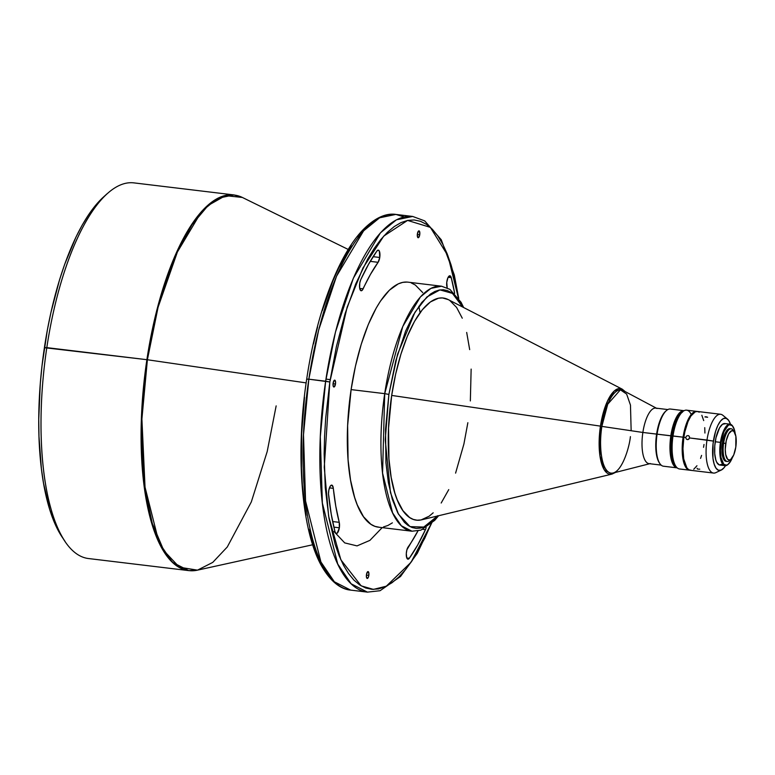 <?xml version="1.0" encoding="UTF-8"?>
<svg xmlns="http://www.w3.org/2000/svg" width="775" height="775" viewBox="0 0 775 775"><rect width="100%" height="100%" fill="white"/><g stroke="black" fill="none" stroke-linecap="round" stroke-linejoin="round"><path stroke-width="1.16" d="M420.098 312.635L418.858 306.28M334.015 531.534L344.71 542.897L357.033 545.891L369.907 540.378L382.191 527.62M379.75 257.474L373.104 256.67L379.75 257.474L379.372 251.207L378.248 250.131L376.912 251.032A6.578 2.325 -83.1 0 1 378.297 250.131A6.578 2.325 -83.1 0 1 379.75 257.474A6.578 2.325 -83.1 0 1 378.103 262.308L379.75 257.474M339.343 527.794L333.86 527.136L339.343 527.794L339.237 522.331A6.578 2.325 -83.1 0 1 339.343 527.794A6.578 2.325 -83.1 0 1 336.321 533.529A6.578 2.325 -83.1 0 1 334.974 531.65L335.924 533.374L337.232 533.171L339.343 527.794M332.63 521.536L339.237 522.331L335.788 506.201L333.153 487.301L331.768 485.121L330.353 486.012L328.852 490.013L328.513 493.801L331.245 514.251L334.974 531.65A179.325 63.434 -83.1 0 1 328.581 494.973A6.578 2.325 -83.1 0 1 329.298 488.289A6.578 2.325 -83.1 0 1 331.739 485.121A6.578 2.325 -83.1 0 1 333.318 488.337L329.433 487.872L333.318 488.337A166.17 58.774 -83.1 0 0 339.237 522.331L332.63 521.536M335.478 384.012A3.458 1.221 -83.1 0 1 333.88 387.016A3.458 1.221 -83.1 0 1 333.124 383.17L333.105 385.698L334.277 386.899L335.478 384.012L335.488 381.474L334.316 380.283L333.124 383.17A3.458 1.221 -83.1 0 1 334.713 380.157A3.458 1.221 -83.1 0 1 335.478 384.012L333.056 383.722L335.478 384.012M368.823 575.447A3.458 1.221 -83.1 0 1 367.234 578.45A3.458 1.221 -83.1 0 1 366.468 574.604L366.459 577.133L367.621 578.334L368.542 576.716L368.842 572.909L367.67 571.717L366.468 574.604A3.458 1.221 -83.1 0 1 368.057 571.592A3.458 1.221 -83.1 0 1 368.823 575.447L366.401 575.157L368.823 575.447M419.75 234.709A3.458 1.221 -83.1 0 1 418.161 237.722A3.458 1.221 -83.1 0 1 417.396 233.866L417.647 237.276L418.548 237.596L419.75 234.709L419.488 231.299L418.587 230.979L417.396 233.866A3.458 1.221 -83.1 0 1 418.984 230.853A3.458 1.221 -83.1 0 1 419.75 234.709L417.328 234.418L419.75 234.709M697.054 468.265L697.529 469.078L699.767 469.185M707.633 417.26L704.93 416.931M706.907 416.94L705.444 416.756M727.444 419.043L722.784 415.245A29.615 10.472 96.9 0 0 706.984 440.055L689.576 437.952L688.781 439.222L687.415 439.609L686.185 438.912L685.768 437.497L686.514 436.034L688.026 435.56L689.314 436.364L689.576 437.952L713.397 441.091A26.321 9.31 -83.1 0 1 727.444 419.043A26.321 9.31 -83.1 0 1 730.486 424.274M687.415 439.609L686.185 438.912L685.768 437.497L686.514 436.034L688.026 435.56L689.314 436.364L689.576 437.952L688.132 439.551L686.737 439.386M682.436 411.883L680.944 413.24A27.968 9.891 96.9 0 0 672.041 435.976L673.01 435.957A29.615 10.472 -83.1 0 1 682.436 411.883A29.615 10.472 -83.1 0 1 691.232 414.46M734.361 431.937L733.237 430.27A16.449 5.822 96.9 0 0 723.627 443.126L725.72 443.503A14.803 5.241 -83.1 0 1 734.361 431.937A14.803 5.241 -83.1 0 1 735.795 447.117L733.741 454.925L730.67 459.498L729.604 459.992L727.638 459.284L725.652 454.363L725.264 449.229L726.243 440.694L728.732 433.709L731.91 430.638L733.886 431.346L735.863 436.267L735.795 447.117A14.803 5.241 -83.1 0 1 731.087 459.158A14.803 5.241 -83.1 0 1 725.72 443.503L723.627 443.126A16.449 5.822 -83.1 0 1 731.193 428.798A16.449 5.822 -83.1 0 1 733.78 431.249M720.44 442.38L721.06 442.496A20.402 7.217 -83.1 0 1 732.976 426.56A20.402 7.217 -83.1 0 1 735.233 433.758L734.371 429.631L732.307 425.737L729.604 424.758L728.132 425.436L723.908 431.733L721.06 442.496L720.44 442.38A20.896 7.392 -83.1 0 1 730.05 424.177A20.896 7.392 -83.1 0 1 732.801 426.318A20.896 7.392 96.9 0 0 732.637 426.056A20.896 7.392 96.9 0 0 720.44 442.38L715.238 441.75L720.44 442.38A20.896 7.392 96.9 0 0 728.016 464.467A20.896 7.392 96.9 0 0 728.238 464.254A20.896 7.392 -83.1 0 1 725.051 465.668A20.896 7.392 -83.1 0 1 720.44 442.38M684.083 410.692A28.791 10.182 -83.1 0 1 684.092 410.692A28.791 10.182 96.9 0 0 670.84 435.763A28.791 10.182 -83.1 0 1 684.083 410.692L670.336 409.035A28.791 10.182 96.9 0 0 657.093 434.107A28.791 10.182 -83.1 0 1 666.258 410.702L665.512 411.38A27.968 9.891 96.9 0 0 656.609 434.116L671.886 435.957A27.968 9.891 -83.1 0 1 681.913 412.348M306.9 379.227L308.838 379.188L318.651 330.082L336.524 276.239L363.601 230.843L379.614 217.804L395.86 214.423L404.085 216.942A189.197 66.921 96.9 0 0 395.86 214.423A189.197 66.921 96.9 0 0 308.838 379.188L329.821 381.978L347.142 307.191L362.942 268.014L383.761 236.084L407.563 220.42L430.358 227.366L447.969 255.847L458.345 297.891L454.441 277.305L451.05 264.808L447.107 253.648L442.641 243.941L437.701 235.784L432.334 229.255L426.579 224.411L420.505 221.311L414.17 219.964L407.64 220.41L400.956 222.619L394.204 226.591L387.442 232.267L380.728 239.611L374.141 248.542L367.728 258.976L355.706 283.941L345.117 313.546L336.379 346.648L329.821 381.978L325.645 381.213A189.197 66.921 -83.1 0 1 412.668 216.448L396.422 219.829L380.409 232.868L353.323 278.264L335.459 332.107L325.645 381.213L308.838 379.188A189.197 66.921 96.9 0 0 350.629 590.104L334.335 581.763L320.918 561.982L305.553 501.008L303.5 434.756L308.838 379.188L306.706 379.101C316.219 314.34 338.055 255.711 362.797 230.039C377.532 214.975 389.098 213.299 395.86 214.423L412.668 216.448L424.7 220.885L441.237 239.727L454.276 274.883L458.752 298.491M437.526 515.995L423.78 527.068L410.062 526.642L398.476 514.183L390.445 492.551L385.233 439.793L388.885 394.427L397.565 354.252L414.916 312.325L426.909 296.961L439.958 289.898L452.435 293.376L462.685 307.036L458.587 299.973L455.119 295.759L451.399 292.63L447.475 290.625L443.387 289.763L439.163 290.044L434.843 291.478L430.483 294.035L421.774 302.444L413.385 314.96L405.616 331.09L395.793 360.675L388.885 394.427L384.71 393.652L388.885 394.427L385.514 429.437L385.94 462.694L388.343 482.467L392.344 499.42L397.778 512.895L404.434 522.379L408.154 525.508L412.077 527.513L416.165 528.385L420.389 528.095L424.71 526.671L429.069 524.103L437.768 515.695M407.088 282.071L402.748 282.371L398.321 283.834L389.341 290.238L380.515 301.039L376.262 307.966L368.28 324.531L361.257 344.187L355.454 366.158L351.104 389.602A123.39 43.642 96.9 0 1 407.863 282.148L441.469 286.198L430.871 288.397L420.428 296.912L402.767 326.517L384.71 393.652A123.39 43.642 -83.1 0 1 441.469 286.198L449.897 289.346L461.077 302.308L463.653 307.539M238.09 195.804L233.914 194.922L217.668 198.303L201.655 211.343L174.569 256.738L156.705 310.581L146.892 359.687L147.386 359.755L158.071 307.278L178.037 250.16L192.016 224.702L208.184 205.433L225.486 195.629L242.372 197.46A189.119 66.892 96.9 0 0 147.386 359.755L306.144 382.889L147.386 359.755A189.119 66.892 96.9 0 0 197.499 570.148L179.393 567.222L163.854 550.686L152.287 523.328L145.138 489.538L141.903 419.023L147.386 359.755L146.892 359.687A189.197 66.921 -83.1 0 1 233.914 194.922L242.372 197.46L348.246 249.463M625.183 391.588L622.228 389.157L448.153 299.557A111.871 39.573 96.9 0 0 391.685 395.424L600.451 426.134A43.148 15.258 -83.1 0 1 622.228 389.157L614.41 390.852L607.493 401.033L600.451 426.134L601.855 426.395L607.726 404.201L620.378 389.825L626.626 394.049L630.472 405.112L631.15 430.726M233.914 194.922L133.843 182.871A189.197 66.921 96.9 0 0 46.81 347.636A189.197 66.921 -83.1 0 1 107.037 193.789L103.308 197.179A185.089 65.468 96.9 0 0 44.398 347.684L146.892 359.687L46.81 347.636A189.197 66.921 96.9 0 0 88.602 558.552L188.683 570.603A189.197 66.921 -83.1 0 1 146.892 359.687L141.544 415.255L143.608 481.507L158.972 542.481L172.389 562.262L188.683 570.603L192.936 570.739M438.582 515.743L434.698 520.364L420.835 530.178L411.971 531.214A123.39 43.642 -83.1 0 1 384.71 393.652L382.569 473.099L392.596 512.866L401.343 525.77L411.971 531.214L378.355 527.165A123.39 43.642 96.9 0 1 351.104 389.602L384.71 393.652L351.104 389.602L347.626 425.582L348.072 459.749L350.542 480.064L354.65 497.472L357.265 504.883L363.514 516.741L370.896 524.288L374.926 526.351L379.13 527.232M667.837 409.568L655.727 408.105A27.968 9.891 96.9 0 0 642.863 432.46L601.855 426.395L642.863 432.46A27.968 9.891 -83.1 0 1 657.026 408.522L623.1 390.484A41.957 14.841 96.9 0 0 601.855 426.395A41.957 14.841 96.9 0 0 613.161 473.021L650.399 463.547A27.968 9.891 -83.1 0 1 642.863 432.46L656.609 434.116A27.968 9.891 -83.1 0 1 665.88 411.06M696.715 411.389L686.631 410.169A29.615 10.472 96.9 0 0 673.01 435.957L683.095 437.177A29.615 10.472 -83.1 0 1 696.715 411.389A29.615 10.472 -83.1 0 1 697.093 411.448M699.273 412.164L697.297 411.457L695.185 411.883L690.913 416.01L687.977 421.648L684.897 431.636L683.86 437.265L685.768 437.497L683.86 437.265A29.615 10.472 96.9 0 0 690.399 470.28L713.523 473.06A29.615 10.472 -83.1 0 1 706.984 440.055A29.615 10.472 -83.1 0 1 720.605 414.257L697.481 411.477A29.615 10.472 96.9 0 0 683.86 437.265L682.949 448.715L683.724 458.974L686.834 467.78L688.607 469.592L690.583 470.299M730.05 424.177L724.848 423.557A20.896 7.392 96.9 0 0 715.238 441.75A20.896 7.392 96.9 0 0 719.859 465.048L725.051 465.668M730.573 428.808A16.449 5.822 96.9 0 0 729.972 428.643A16.449 5.822 96.9 0 0 722.407 442.971L723.627 443.126L722.407 442.971A16.449 5.822 96.9 0 0 726.039 461.319L727.26 461.464A16.449 5.822 -83.1 0 1 723.627 443.126A16.449 5.822 96.9 0 0 729.595 460.515L731.087 459.158M431.132 523.852L424.652 538.499L412.077 560.771L405.49 569.702L398.776 577.046L392.014 582.722L385.262 586.694L378.578 588.903L372.039 589.339L365.703 588.002L359.639 584.902L353.884 580.058L348.517 573.529L343.567 565.372L339.111 555.665L335.158 544.505L328.978 518.272L325.258 487.669L324.144 453.869L324.589 436.18L325.684 418.19L329.821 381.978L324.26 467.228L328.648 516.344L340.874 559.812L361.15 585.852L373.434 589.397L386.299 586.191L411.012 562.33L431.132 523.852M360.762 279.639L359.774 283.001L359.629 287.903L360.84 290.654L362.235 290.247L370.421 274.447L378.103 262.308L370.227 261.359L378.103 262.308A166.17 58.774 -83.1 0 0 363.136 288.813A6.578 2.325 -83.1 0 1 361.16 290.761A6.578 2.325 -83.1 0 1 359.522 286.624A6.578 2.325 -83.1 0 1 360.762 279.639A179.325 63.434 -83.1 0 1 376.912 251.032L368.629 264.13L360.762 279.639M425.456 529.674L426.163 527.591A6.578 2.325 -83.1 0 1 425.456 529.674L422.869 529.364L425.456 529.674A179.325 63.434 -83.1 0 1 409.307 558.281L417.589 545.174L425.456 529.674M417.919 530.972L406.904 549.795L406.294 553.544L406.749 557.864L407.892 559.172L409.307 558.281A6.578 2.325 -83.1 0 1 407.921 559.172A6.578 2.325 -83.1 0 1 406.274 554.222A6.578 2.325 -83.1 0 1 408.115 547.005A166.17 58.774 -83.1 0 0 417.919 530.972M383.47 526.942L387.897 525.479L392.382 522.844M422.704 292.572L415.323 285.026L411.293 282.962M451.244 277.653L449.781 275.784L447.921 277.731L446.758 282.371L447.194 287.845A166.17 58.774 -83.1 0 0 446.972 286.983A6.578 2.325 -83.1 0 1 447.233 279.707A6.578 2.325 -83.1 0 1 449.897 275.784A6.578 2.325 -83.1 0 1 451.244 277.653L448.144 277.285L451.244 277.653A179.325 63.434 -83.1 0 1 454.663 293.347L451.244 277.653M103.366 197.121L95.083 205.937L88.515 214.83L82.14 225.215L75.998 237.005L64.693 264.294L59.627 279.543L50.927 312.499L47.372 329.898L42.024 365.684L40.281 383.722L38.75 419.256L38.973 436.393L41.385 468.604L43.555 483.368L49.716 509.485L53.64 520.597L58.086 530.255L62.368 537.443M730.36 459.691A16.449 5.822 -83.1 0 1 727.26 461.464M732.365 457.599L730.796 460.97L727.89 464.525L726.417 465.203L723.705 464.225L720.973 457.444L720.44 450.382L721.06 442.496A20.402 7.217 -83.1 0 0 728.461 464.06A20.402 7.217 -83.1 0 0 732.365 457.608M730.428 428.759L728.103 429.224L725.758 432.092L723.763 436.916L722.407 442.971L722.329 455.032L723.627 459.207L725.584 461.202M725.952 464.932L724.112 467.674L721.244 470.076L718.473 470.26L716.042 468.216L714.153 464.099L712.961 458.287L713.058 443.649L715.558 431.404L717.892 425.349L720.605 420.932L723.462 418.529L726.233 418.335L728.665 420.389L730.563 424.497M725.439 423.692L722.474 424.283L719.5 427.926L715.974 437.778L714.773 445.819L714.724 453.627L715.838 460.021L716.788 462.365L719.278 464.903L722.232 464.312M693.761 469.243L696.958 465.746M700.571 458.383L701.578 455.39M703.545 447.34L704.02 444.492M704.921 433.041L704.746 427.655M703.71 420.593L701.83 415.274M690.854 470.134L688.81 469.989L686.921 468.73L684.567 464.845L683.405 461.077L682.223 451.37L682.717 440.055L685.526 426.269L689.13 417.58L693.344 412.426L695.485 411.438L697.539 411.583M680.954 413.23L675.936 421.232L672.041 435.976A27.968 9.891 96.9 0 0 674.754 464.651L675.877 466.317A29.615 10.472 -83.1 0 1 673.01 435.957A29.615 10.472 96.9 0 0 679.549 468.972L689.634 470.192A29.615 10.472 -83.1 0 1 683.095 437.177L672.041 435.976L671.353 451.873L672.332 458.548L674.851 464.797M675.509 465.756L673.281 462.084L671.431 454.228L671.034 446.778L671.886 435.957L673.494 428.1L676.662 419.236L679.549 414.538L682.591 411.98M659.602 463.188A27.968 9.891 -83.1 0 1 656.609 434.116A27.968 9.891 96.9 0 0 659.322 462.791L659.883 463.624A28.791 10.182 -83.1 0 1 657.093 434.107A28.791 10.182 96.9 0 0 663.448 466.211L677.205 467.868A28.791 10.182 -83.1 0 1 677.205 467.868A28.791 10.182 -83.1 0 1 670.84 435.763L642.863 432.46A27.968 9.891 96.9 0 0 649.033 463.644L661.153 465.097M448.202 299.586L442.457 297.929L438.514 298.191L430.435 301.911L422.327 309.748L414.509 321.402L407.272 336.427L400.898 354.243L395.637 374.16L391.685 395.424A111.871 39.573 96.9 0 0 421.629 519.812L611.998 474.097A43.148 15.258 -83.1 0 1 600.451 426.134L391.685 395.424L388.546 428.042L388.943 459.023L391.181 477.439L394.901 493.229L397.275 499.943L402.942 510.696L409.636 517.535L413.288 519.405L417.095 520.209L421.038 519.947L429.118 516.227L433.186 512.808M441.188 503.014L448.754 489.616M455.593 473.118L463.915 443.978L467.858 422.714M470.347 400.927L471.142 369.094M469.679 349.622L466.686 332.436M462.268 318.196L456.611 307.452L449.917 300.603M432.489 521.333L417.328 553.273L400.501 576.513L380.07 590.715L367.437 592.129A189.197 66.921 -83.1 0 1 325.645 381.213L320.298 436.78L322.361 503.033L337.726 564.006L351.143 583.788L367.437 592.129L350.629 590.104C343.722 589.581 332.824 585.144 322.061 566.825C301.359 531.369 295.265 453.695 306.697 379.101M364.521 229.507L357.808 236.85M351.22 245.782L338.646 268.053L332.785 281.18L322.206 310.785M317.576 326.972L313.458 343.887M304.517 397.304L301.669 433.419L301.456 468.332L302.347 484.908L306.057 515.511M308.857 529.238L316.19 552.904L320.656 562.611M65.158 541.58A189.197 66.921 -83.1 0 1 46.81 347.636L44.398 347.684A185.089 65.468 96.9 0 0 62.339 537.404L65.158 541.58M630.414 436.625C629.184 448.938 620.61 476.112 609.954 472.886C599.462 468.536 599.472 438.292 601.855 426.395L600.451 426.134L599.957 455.845L604.277 469.786L611.998 474.097L615.447 472.44M276.152 405.887L267.191 451.573L251.313 501.938L227.278 546.985L212.747 562.398L197.499 570.148L312.683 544.767M675.49 465.736A27.968 9.891 -83.1 0 1 671.886 435.957L670.84 435.763A28.791 10.182 96.9 0 0 677.214 467.868M706.984 440.055A29.615 10.472 96.9 0 0 715.877 472.624L721.302 470.047A26.321 9.31 -83.1 0 1 713.397 441.091L706.984 440.055M725.507 465.688A26.321 9.31 -83.1 0 1 721.302 470.047M688.026 435.56L688.762 435.812M406.798 557.981L409.307 558.281L406.798 557.981M359.707 288.407L363.136 288.813L359.707 288.407M732.637 426.056L732.976 426.56M729.972 428.643L731.193 428.798M188.683 570.603L197.499 570.148M325.965 379.101L330.179 379.614"/></g></svg>
